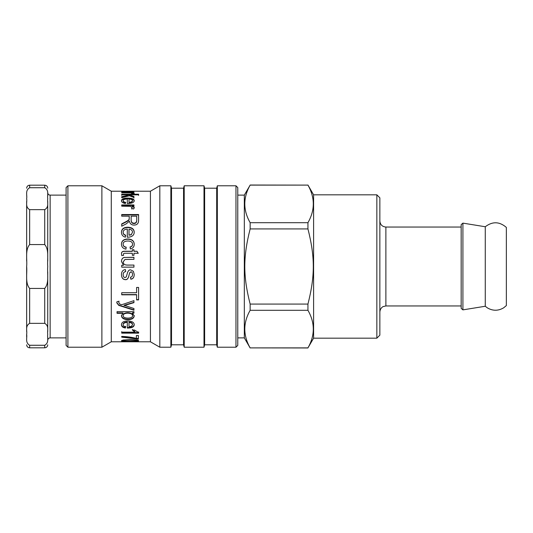 <?xml version="1.0" encoding="UTF-8"?>
<svg xmlns="http://www.w3.org/2000/svg" width="533" height="533" viewBox="0 0 533 533"><rect width="100%" height="100%" fill="white"/><g stroke="black" fill="none" stroke-linecap="round" stroke-linejoin="round"><path stroke-width="0.8" d="M135.735 340.34L130.045 340.121C124.962 340.174 122.663 340.387 123.136 340.754C122.67 341.073 124.975 341.233 130.045 341.24C135.122 341.233 137.421 341.073 136.948 340.754L135.735 340.34L135.735 339.867M123.296 340.007L123.136 340.754M136.828 340.014L136.948 340.754M123.136 340.687L121.724 340.434M138.367 340.434L136.948 340.687M123.176 340.027L130.045 339.648C135.795 339.701 138.667 340.067 138.653 340.754C138.773 341.273 135.902 341.513 130.045 341.466C124.322 341.52 121.451 341.28 121.444 340.754L123.176 340.027M138.373 338.555L121.724 336.609M136.381 338.388L136.381 335.504L138.373 335.504L138.373 339.135L121.724 337.176L121.724 336.416C126.901 336.583 131.791 337.242 136.381 338.388M136.768 338.555L136.768 339.135M138.653 331.986L138.653 332.612L121.724 332.612L121.724 331.633M134.916 332.159L132.424 330.034L134.429 330.034L138.653 332.512L138.653 333.145L121.724 333.145L121.724 332.159L134.916 332.159L134.916 331.633L132.424 329.527M132.604 315.723L132.604 315.329C132.564 313.817 130.958 312.958 127.767 312.764C124.649 312.918 123.116 313.75 123.15 315.256L123.15 315.649C123.116 317.168 124.709 318.001 127.933 318.128C131.051 317.994 132.604 317.195 132.604 315.723C132.564 314.197 130.958 313.331 127.767 313.137C124.649 313.291 123.116 314.13 123.15 315.649M133.95 312.778L132.357 312.778L132.357 313.151L134.223 315.882C133.93 318.348 131.838 319.607 127.933 319.66C123.836 319.507 121.677 318.208 121.457 315.763L122.996 312.918L117.047 312.918M134.223 315.489C133.93 317.935 131.838 319.187 127.933 319.24C123.836 319.08 121.677 317.795 121.457 315.369M122.996 313.291L117.047 313.291L117.047 311.652L133.95 311.652L133.95 313.151L132.357 313.151M133.95 309.866L118.746 305.063L116.774 302.511M133.95 302.344L124.076 305.282L133.95 308.52L133.95 310.219L118.746 305.376L116.774 302.804L117.033 301.625L118.972 301.418L118.792 302.464L119.665 304.023L121.711 304.723L133.95 300.652L133.95 302.631L124.076 305.596M118.972 301.138L118.792 302.464M136.601 294.809L121.724 294.809L121.724 292.724L136.601 292.724L136.601 287.454L138.593 287.454L138.593 299.892L136.601 299.892L136.601 294.582L121.724 294.582M138.593 299.626L136.601 299.626M134.223 274.348C134.183 277.273 133.037 278.866 130.785 279.112L130.518 277.207C131.818 277.027 132.49 276.141 132.524 274.555L132.524 274.488C132.417 272.676 131.891 271.803 130.945 271.87L129.672 272.916L129.133 274.715C128.48 278.239 127.207 279.852 125.315 279.559C122.95 279.412 121.664 277.793 121.457 274.715M130.785 279.112L130.518 277.12M125.695 271.564C124.029 271.783 123.176 272.829 123.15 274.702L123.15 274.768C123.283 276.647 123.929 277.573 125.108 277.56L126.214 276.947L126.907 274.848C127.693 271.184 128.959 269.538 130.698 269.911L133.37 271.297L134.223 274.408C134.183 277.36 133.037 278.959 130.785 279.212M129.133 274.715L129.133 274.781C128.48 278.333 127.207 279.958 125.315 279.665C122.95 279.512 121.664 277.886 121.457 274.781C121.471 271.697 122.777 269.958 125.375 269.565L125.695 271.603C124.029 271.823 123.176 272.883 123.15 274.768M129.672 272.916L129.133 274.781M130.225 272.123L129.672 272.963M132.524 274.555C132.417 272.729 131.891 271.85 130.945 271.917L130.225 272.17M133.95 267.146L121.724 267.146M121.457 261.476C121.604 259.118 122.603 257.785 124.449 257.472L133.95 257.272L133.95 259.331L124.989 259.458L123.243 261.883C123.19 263.988 124.582 265.061 127.407 265.094L133.95 265.094M124.449 257.472L133.95 257.346M123.243 261.843C123.19 263.968 124.582 265.048 127.407 265.081L133.95 265.081L133.95 267.153L121.724 267.153L121.724 265.301L123.523 265.307L121.457 261.43C121.604 259.058 122.603 257.712 124.449 257.399M123.523 265.307L121.724 265.301M121.557 254.154C121.238 252.129 122.483 251.196 125.302 251.363L132.344 251.363L132.344 249.744L133.95 249.744L133.95 251.363L136.974 251.236L138.22 253.268L133.95 253.268L133.95 255.314L132.344 255.314L132.344 253.268L125.182 253.268C123.869 253.215 123.303 253.595 123.489 254.421L123.576 255.4M136.974 251.363L138.22 253.375M132.344 249.877L133.95 249.877M123.489 254.421L123.576 255.314L121.737 255.607L121.557 254.054C121.238 252.016 122.483 251.076 125.302 251.236L132.344 251.236M133.95 251.236L136.974 251.236M130.045 247.152C131.691 246.739 132.517 245.86 132.524 244.507L132.524 244.334C132.584 242.215 131.025 241.103 127.847 240.989C124.642 241.103 123.076 242.175 123.15 244.221L123.15 244.4C123.13 246.006 124.149 246.986 126.201 247.325M121.457 244.414C121.531 241.096 123.643 239.364 127.793 239.21C131.977 239.35 134.123 241.083 134.223 244.42M123.15 244.221C123.13 245.84 124.149 246.826 126.201 247.172L125.928 249.144C123.043 248.565 121.551 246.932 121.457 244.234C121.531 240.889 123.643 239.144 127.793 238.991C131.977 239.13 134.123 240.883 134.223 244.247C134.163 246.852 132.877 248.425 130.352 248.958L130.045 246.999C131.691 246.586 132.517 245.693 132.524 244.334M136.728 216.178L131.151 216.178L131.151 219.843C131.198 222.101 132.144 223.214 133.99 223.167C135.702 223.194 136.615 222.228 136.728 220.269L136.728 216.178M131.151 216.578L131.151 219.843M131.151 220.216C131.198 222.454 132.144 223.554 133.99 223.514C135.702 223.54 136.615 222.581 136.728 220.635L136.728 220.269M136.728 220.635L136.728 216.578M129.219 218.517L129.219 216.178L121.724 216.178L121.724 214.532L138.593 214.532L138.593 220.196C138.62 223.447 137.081 225.073 133.99 225.073C131.484 225.073 129.952 223.78 129.399 221.195L126.314 223.78L121.724 226.219L121.724 223.887L125.235 222.061C127.933 220.702 129.239 219.709 129.146 219.09L129.219 218.124L129.146 219.09M121.724 224.226L125.235 222.421C127.933 221.068 129.239 220.082 129.146 219.469M121.724 214.952L138.593 214.952M131.638 209.003L132.084 207.584L130.545 206.371L121.724 206.164L121.724 204.945L133.95 204.945L133.95 206.038L132.097 206.038C133.67 206.557 134.376 207.09 134.223 207.657L133.563 209.003L131.638 208.536L132.084 207.584M132.097 206.038L132.097 206.524C133.67 207.037 134.376 207.57 134.223 208.123M121.724 205.438L133.95 205.438M127.86 191.907L127.074 191.36L123.076 191.334L127.86 191.653M132.51 191.813L132.85 191.82M127.86 191.82L128.773 191.94M123.23 191.927L121.457 191.307L123.496 191.207L134.223 191.414L131.518 191.893L121.724 192L123.23 191.673M132.51 191.847L132.51 191.387M128.446 191.853L128.446 191.254M132.084 193.732L132.084 193.319L130.545 192.879L121.724 192.806L121.724 192.406L133.95 192.406L133.95 192.766L132.097 192.766L132.097 193.352L134.223 193.932M131.518 192.999L132.097 192.999M132.097 192.766L134.223 193.346L133.563 193.879L131.638 193.692L132.084 193.319M121.724 195.398L121.724 194.792L138.593 194.792L138.593 195.398M121.724 197.257L127.973 195.844L127.973 195.278L126.574 194.825L121.724 194.825L121.724 194.219L138.593 194.219L138.593 194.825L128.973 194.825L133.95 196.47L133.95 197.503L129.412 195.771L121.724 197.696L121.724 196.697L127.973 195.278M128.973 194.825L128.973 195.398L133.95 197.03L133.95 198.056M132.524 200.674C132.424 199.702 131.245 199.169 128.999 199.056L128.999 202.367L131.331 201.96L132.524 200.674L132.524 201.201L131.331 202.473L131.331 201.96M131.331 202.473L128.999 202.88L128.999 202.367M123.15 200.721C123.116 201.474 123.956 202.014 125.675 202.353L125.402 203.499C122.837 203.08 121.517 202.154 121.457 200.721C121.564 198.982 123.656 198.103 127.727 198.089C131.951 198.129 134.116 198.989 134.223 200.668C134.116 202.42 131.991 203.373 127.86 203.539L127.307 203.533L127.307 199.009C124.575 199.115 123.19 199.688 123.15 200.721L123.15 201.247C123.116 201.994 123.956 202.533 125.675 202.866M121.457 201.247C121.564 199.522 123.656 198.649 127.727 198.636C131.951 198.682 134.116 199.535 134.223 201.194M132.524 232.208C132.424 230.403 131.245 229.39 128.999 229.157L128.999 235.233L131.331 234.52L132.524 232.208L131.331 234.52M131.331 234.773L128.999 235.233M123.15 232.301C123.116 233.661 123.956 234.627 125.675 235.206L125.402 237.172C122.837 236.492 121.517 234.873 121.457 232.301C121.564 229.017 123.656 227.325 127.727 227.218C131.951 227.378 134.116 229.037 134.223 232.201C134.116 235.326 131.991 237.005 127.86 237.232L127.307 237.218L127.307 229.057C124.575 229.297 123.19 230.376 123.15 232.301L123.15 232.575C123.116 233.927 123.956 234.886 125.675 235.459M121.457 232.575C121.564 229.317 123.656 227.638 127.727 227.538C131.951 227.691 134.116 229.337 134.223 232.475M132.524 324.717L132.524 324.251C132.424 322.945 131.245 322.199 128.999 322.005L128.999 326.782L131.331 326.309L132.524 324.717C132.424 323.404 131.245 322.652 128.999 322.452M127.307 322.372L127.307 321.925C124.575 322.132 123.19 322.931 123.15 324.311L123.15 324.777C123.116 325.736 123.956 326.396 125.675 326.769L125.402 328.028C122.837 327.642 121.517 326.556 121.457 324.777C121.564 322.352 123.656 321.066 127.727 320.919C131.951 321.106 134.116 322.372 134.223 324.704C134.116 326.856 131.991 327.975 127.86 328.068L127.307 328.061L127.307 322.372C124.575 322.578 123.19 323.384 123.15 324.777M134.223 324.244C134.116 326.376 131.991 327.489 127.86 327.575L127.307 327.568M125.675 326.289L125.402 327.542C122.837 327.155 121.517 326.076 121.457 324.311M125.402 327.542L125.402 328.028M136.948 341.726L123.136 341.726M136.948 341.793L123.136 341.793M123.496 191.207L111.277 191.207L111.277 341.793L150.426 341.793L159.82 347.216L170.866 347.216L170.866 185.784L159.82 185.784L159.82 347.216M126.368 191.207L150.426 191.207L150.426 341.793M237.771 345.411L237.771 187.589L235.966 185.784L235.966 347.216L237.771 345.411M67.904 185.784L66.099 187.589L66.099 345.411L67.904 347.216L67.904 185.784L101.883 185.784L101.883 347.216L67.904 347.216M170.866 347.216L171.513 344.804L171.513 188.196L183.559 188.196L184.205 185.784L203.999 185.784L203.999 347.216L204.639 344.804L204.639 188.196L216.691 188.196L217.337 185.784L217.337 347.216L235.966 347.216M217.337 185.784L235.966 185.784M111.277 191.207L101.883 185.784M150.426 191.207L159.82 185.784M171.513 188.196L170.866 185.784M183.559 188.196L183.559 344.804L184.205 347.216L203.999 347.216M184.205 185.784L184.205 347.216M204.639 188.196L203.999 185.784M216.691 188.196L216.691 344.804L217.337 347.216M26.65 266.5C27.33 259.418 24.958 249.957 29.661 244.574L44.719 244.574C49.422 249.957 47.057 259.418 47.73 266.5C47.057 273.582 49.422 283.043 44.719 288.426L29.661 288.426C24.958 283.043 27.33 273.582 26.65 266.5L26.65 331.606M26.65 201.394L26.65 261.077M26.65 195.971C26.65 185.671 26.65 185.671 26.65 195.971M26.65 337.029C26.65 347.329 26.65 347.329 26.65 337.029L26.65 334.318C27.33 330.773 24.958 326.043 29.661 323.351L44.719 323.351C49.422 326.043 47.057 330.773 47.73 334.318C47.057 337.855 49.422 342.586 44.719 345.277L29.661 345.277C24.958 342.586 27.33 337.855 26.65 334.318M44.719 209.649L29.661 209.649C24.958 206.957 27.33 202.227 26.65 198.682C27.33 195.145 24.958 190.414 29.661 187.723L44.719 187.723C49.422 190.414 47.057 195.145 47.73 198.682C47.057 202.227 49.422 206.957 44.719 209.649L44.719 244.574M47.73 261.077L47.73 201.394M66.099 337.882L50.142 337.882L50.142 195.118L66.099 195.118M47.73 331.606L47.73 271.923M47.73 337.029C47.73 347.329 47.73 347.329 47.73 337.029M47.73 195.971L47.73 192.713C47.877 194.172 48.676 194.978 50.142 195.118M237.771 337.882L244.321 337.882L244.321 195.118L237.771 195.118M250.15 185.111L307.941 185.111C315.076 197.636 315.076 210.162 307.941 222.694L250.15 222.694C243.015 210.162 243.015 197.636 250.15 185.111L244.321 195.118M307.941 185.111L250.15 185.031M376.844 338.182L379.856 335.17L379.856 197.83L376.844 194.818L376.844 338.182L313.597 338.182L313.597 194.818L307.941 185.031M307.941 228.917C315.076 257.026 315.076 275.974 307.941 304.083L250.15 304.083C243.015 275.974 243.015 257.026 250.15 228.917L307.941 228.917L307.941 222.694M307.941 310.306C315.076 322.838 315.076 335.364 307.941 347.889L250.15 347.889C243.015 335.364 243.015 322.838 250.15 310.306L307.941 310.306L307.941 304.083M313.597 338.182L307.941 347.889M462.917 309.873L461.172 308.38L461.172 224.62L462.917 223.127L485.27 226.745L485.27 306.255L462.917 309.873L462.917 223.127M485.27 306.255L487.395 307.894C492.832 311.032 498.248 311.012 503.652 307.821L506.35 305.589L506.35 227.411C499.501 221.488 492.472 221.262 485.27 226.745M376.844 194.818L313.597 194.818M250.15 228.917L250.15 222.694M250.15 310.306L250.15 304.083M307.941 347.969L250.15 347.889M461.172 227.045L385.879 227.045C382.221 226.692 380.209 224.679 379.856 221.022M130.045 339.648L130.045 340.121M126.368 336.883L126.368 337.449M127.767 312.764L127.767 313.137M127.933 319.24L127.933 319.66M133.99 223.514L133.99 223.167M125.235 222.421L125.235 222.061M128.773 191.907L128.773 191.34M127.727 198.636L127.727 198.089M127.86 327.575L127.86 328.068M29.661 244.574L29.661 209.649M29.661 187.723L29.661 185.184L44.719 185.184L44.719 187.723M44.719 345.277L44.719 347.816C46.551 347.643 47.557 346.637 47.73 344.804M44.719 288.426L44.719 323.351M44.719 347.816L29.661 347.816L29.661 345.277M29.661 323.351L29.661 288.426M461.172 305.955L385.879 305.955L385.879 227.045M111.277 341.793L101.883 347.216M171.513 344.804L183.559 344.804M204.639 344.804L216.691 344.804M50.142 337.882C48.69 338.009 47.89 338.815 47.73 340.287M44.719 185.184C46.551 185.357 47.557 186.363 47.73 188.196M29.661 185.184C27.829 185.357 26.83 186.363 26.65 188.196M29.661 347.816C27.829 347.643 26.83 346.637 26.65 344.804M244.321 337.882L250.15 347.969M385.879 305.955L383.227 306.568C383.307 306.442 380.236 307.714 379.856 311.978"/></g></svg>
